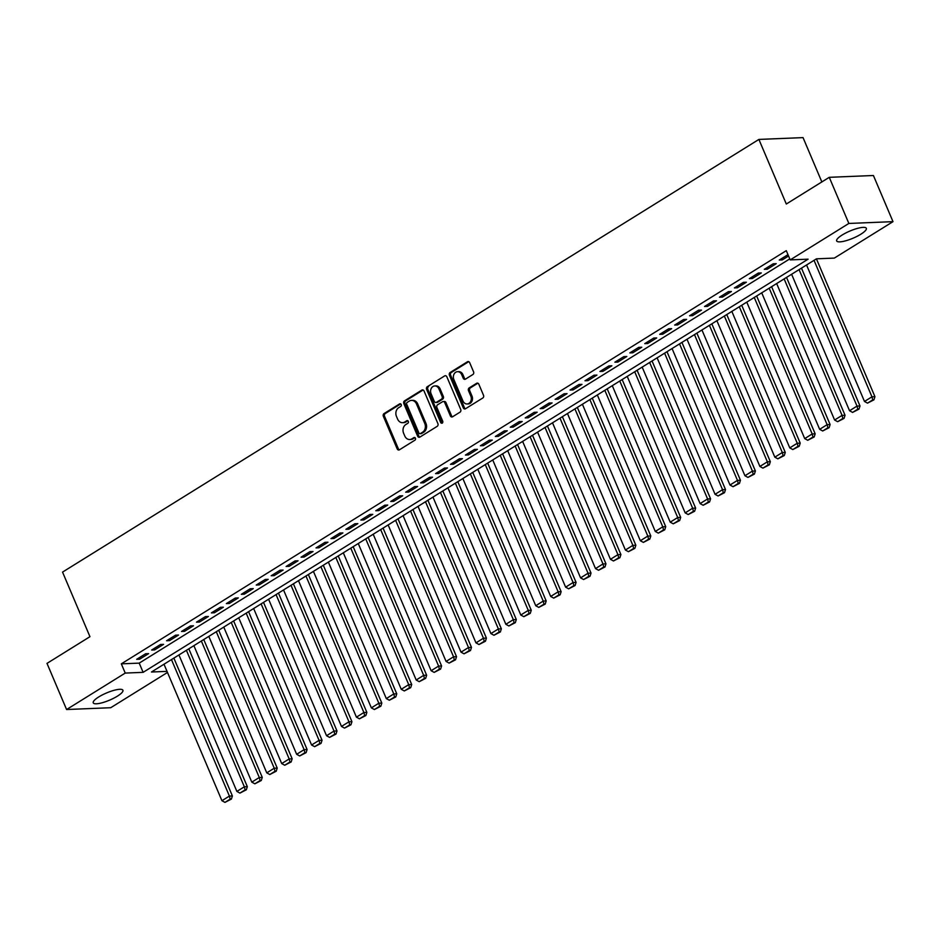 <?xml version="1.0" encoding="UTF-8"?>
<svg xmlns="http://www.w3.org/2000/svg" width="940" height="940" viewBox="0 0 940 940"><rect width="100%" height="100%" fill="white"/><g stroke="black" fill="none" stroke-linecap="round" stroke-linejoin="round"><path stroke-width="1.41" d="M401.204 404.517A1.422 1.163 -92.3 0 0 399.641 403.895L384.049 413.577A2.033 1.657 -92.3 0 0 383.356 416.291L397.197 448.897A2.033 1.657 -92.3 0 0 399.43 449.802L415.01 440.12A1.422 1.163 -92.3 0 0 413.941 437.582L411.92 438.839A6.486 5.299 -92.3 0 1 409.723 439.521A6.486 5.299 -92.3 0 1 404.764 435.96L403.613 433.234A6.486 5.299 -92.3 0 1 405.845 424.528L407.866 423.27A1.422 1.163 -92.3 0 0 406.785 420.732L404.776 421.99A6.486 5.299 -92.3 0 1 402.579 422.683A6.486 5.299 -92.3 0 1 397.62 419.111L396.469 416.397A6.486 5.299 -92.3 0 1 398.701 407.678L400.71 406.421A1.422 1.163 -92.3 0 0 401.204 404.517M860.805 234.236A16.121 3.901 -23 0 1 845.73 240.793A16.121 3.901 -23 0 1 836.67 240.922A16.121 3.901 -23 0 1 842.193 235A16.121 3.901 -23 0 1 857.268 228.444A16.121 3.901 -23 0 1 866.339 228.326A16.121 3.901 -23 0 1 860.805 234.236M117.383 696.164A16.121 3.901 -23 0 1 102.307 702.721A16.121 3.901 -23 0 1 93.248 702.85A16.121 3.901 -23 0 1 98.771 696.928A16.121 3.901 -23 0 1 113.858 690.371A16.121 3.901 -23 0 1 122.917 690.254A16.121 3.901 -23 0 1 117.383 696.164M472.855 374.531A2.033 1.657 -92.3 0 0 473.56 371.805L469.671 362.664A2.033 1.657 -92.3 0 0 467.439 361.759L450.131 372.51A2.033 1.657 -92.3 0 0 449.438 375.236L463.267 407.843A2.033 1.657 -92.3 0 0 465.512 408.747L482.819 397.984A2.033 1.657 -92.3 0 0 483.513 395.27L478.824 384.213A2.033 1.657 -92.3 0 0 476.592 383.32L469.178 387.914A2.033 1.657 -92.3 0 0 468.484 390.64L470.811 396.116A5.429 4.43 -92.3 0 1 467.11 403.977A5.429 4.43 -92.3 0 1 462.962 400.992L453.856 379.537A5.429 4.43 -92.3 0 1 457.557 371.676A5.429 4.43 -92.3 0 1 461.693 374.661L463.22 378.233A2.033 1.657 -92.3 0 0 465.453 379.137L472.855 374.531M167.484 672.452L110.732 707.714L66.587 709.524L47 663.382L89.958 636.686L62.545 572.096L758.897 139.425L786.31 204.015L829.268 177.319L848.855 223.45L893 221.652L834.344 258.089L816.449 258.829L151.481 672.006L167.026 671.371M66.587 709.524L125.231 673.075L143.127 672.347L808.095 259.17L790.199 259.898L848.855 223.45M790.199 259.898L786.286 250.663L121.319 663.852L125.231 673.075M424.058 391.005A2.033 1.657 -92.3 0 0 421.825 390.1L404.517 400.863A2.033 1.657 -92.3 0 0 403.812 403.577L417.654 436.184A2.033 1.657 -92.3 0 0 419.886 437.088L437.194 426.337A2.033 1.657 -92.3 0 0 437.899 423.611L424.058 391.005M427.324 386.693L444.632 375.93A2.033 1.657 -92.3 0 1 446.864 376.834L460.706 409.44A2.033 1.657 -92.3 0 1 460.013 412.166L452.598 416.761A2.033 1.657 -92.3 0 1 450.366 415.868L444.749 402.637A2.033 1.657 -92.3 0 0 442.517 401.744L437.605 404.788A2.033 1.657 -92.3 0 0 436.9 407.514L442.752 421.285A1.422 1.163 -92.3 0 1 440.696 422.554L426.619 389.407A2.033 1.657 -92.3 0 1 427.324 386.693L444.632 375.93M145.653 653.746L136.688 659.316L139.672 659.198L148.638 653.629L145.653 653.746M160.599 644.464L151.634 650.034L154.618 649.916L163.584 644.335L160.599 644.464M175.545 635.182L166.58 640.751L169.564 640.622L178.53 635.052L175.545 635.182M190.491 625.887L181.526 631.468L184.51 631.339L193.476 625.77L190.491 625.887M205.425 616.605L196.46 622.174L199.445 622.057L208.41 616.487L205.425 616.605M220.371 607.322L211.406 612.892L214.391 612.774L223.356 607.205L220.371 607.322M235.317 598.04L226.352 603.609L229.337 603.492L238.302 597.911L235.317 598.04M250.263 588.757L241.298 594.327L244.283 594.197L253.248 588.628L250.263 588.757M265.209 579.463L256.232 585.044L259.217 584.915L268.182 579.346L265.209 579.463M280.144 570.181L271.178 575.75L274.163 575.633L283.128 570.063L280.144 570.181M295.089 560.898L286.124 566.468L289.109 566.35L298.074 560.78L295.089 560.898M310.036 551.615L301.07 557.185L304.055 557.067L313.02 551.486L310.036 551.615M324.981 542.333L316.005 547.903L318.989 547.773L327.954 542.204L324.981 542.333M339.916 533.039L330.951 538.608L333.935 538.491L342.9 532.921L339.916 533.039M354.862 523.756L345.897 529.326L348.881 529.208L357.846 523.639L354.862 523.756M369.808 514.474L360.843 520.043L363.827 519.926L372.792 514.356L369.808 514.474M384.754 505.191L375.777 510.761L378.761 510.632L387.727 505.062L384.754 505.191M399.688 495.897L390.723 501.478L393.707 501.349L402.673 495.78L399.688 495.897M414.634 486.615L405.669 492.184L408.653 492.066L417.619 486.497L414.634 486.615M429.58 477.332L420.615 482.902L423.599 482.784L432.565 477.214L429.58 477.332M444.526 468.049L435.561 473.619L438.534 473.502L447.499 467.92L444.526 468.049M459.46 458.767L450.495 464.337L453.48 464.207L462.445 458.638L459.46 458.767M474.406 449.473L465.441 455.054L468.426 454.925L477.391 449.355L474.406 449.473M489.352 440.19L480.387 445.76L483.372 445.642L492.337 440.073L489.352 440.19M504.298 430.908L495.333 436.477L498.306 436.36L507.271 430.79L504.298 430.908M519.232 421.625L510.267 427.195L513.252 427.077L522.217 421.496L519.232 421.625M534.178 412.343L525.213 417.912L528.198 417.783L537.163 412.214L534.178 412.343M549.125 403.048L540.159 408.63L543.144 408.501L552.109 402.931L549.125 403.048M564.071 393.766L555.105 399.336L558.078 399.218L567.043 393.649L564.071 393.766M579.005 384.484L570.039 390.053L573.024 389.936L581.989 384.366L579.005 384.484M593.951 375.201L584.986 380.771L587.97 380.653L596.935 375.072L593.951 375.201M608.897 365.919L599.932 371.488L602.916 371.359L611.881 365.789L608.897 365.919M623.843 356.624L614.877 362.194L617.85 362.076L626.816 356.507L623.843 356.624M638.777 347.342L629.812 352.911L632.796 352.794L641.761 347.224L638.777 347.342M653.723 338.059L644.758 343.629L647.742 343.511L656.707 337.942L653.723 338.059M668.669 328.777L659.704 334.346L662.688 334.217L671.654 328.647L668.669 328.777M683.615 319.482L674.65 325.064L677.623 324.935L686.588 319.365L683.615 319.482M698.549 310.2L689.584 315.77L692.568 315.652L701.534 310.082L698.549 310.2M713.495 300.918L704.53 306.487L707.514 306.37L716.48 300.8L713.495 300.918M728.441 291.635L719.476 297.204L722.461 297.087L731.426 291.506L728.441 291.635M743.387 282.353L734.422 287.922L737.395 287.793L746.372 282.223L743.387 282.353M758.322 273.058L749.356 278.639L752.341 278.51L761.306 272.941L758.322 273.058M773.268 263.776L764.302 269.345L767.287 269.228L776.252 263.658L773.268 263.776M121.319 663.852L139.214 663.123L789.776 258.888M787.979 254.646L779.248 260.063L782.233 259.945L788.554 256.009M821.842 181.925L803.042 137.616L758.897 139.425M829.268 177.319L873.413 175.51L893 221.652M139.214 663.123L143.127 672.347M139.672 659.198L139.096 657.824M154.618 649.916L154.042 648.541M169.564 640.622L168.977 639.259M184.51 631.339L183.923 629.976M199.445 622.057L198.869 620.682M214.391 612.774L213.815 611.4M229.337 603.492L228.749 602.117M244.283 594.197L243.695 592.835M259.217 584.915L258.641 583.552M274.163 575.633L273.587 574.258M289.109 566.35L288.521 564.975M304.055 557.067L303.467 555.693M318.989 547.773L318.413 546.41M333.935 538.491L333.359 537.116M348.881 529.208L348.294 527.834M363.827 519.926L363.24 518.551M378.761 510.632L378.186 509.269M393.707 501.349L393.132 499.986M408.653 492.066L408.066 490.692M423.599 482.784L423.012 481.409M438.534 473.502L437.958 472.127M453.48 464.207L452.904 462.844M468.426 454.925L467.838 453.562M483.372 445.642L482.784 444.268M498.306 436.36L497.73 434.985M513.252 427.077L512.676 425.703M528.198 417.783L527.61 416.42M543.144 408.501L542.556 407.137M558.078 399.218L557.502 397.843M573.024 389.936L572.448 388.561M587.97 380.653L587.383 379.278M602.916 371.359L602.329 369.996M617.85 362.076L617.275 360.702M632.796 352.794L632.221 351.419M647.742 343.511L647.155 342.137M662.688 334.217L662.101 332.854M677.623 324.935L677.047 323.572M692.568 315.652L691.993 314.277M707.514 306.37L706.927 304.995M722.461 297.087L721.873 295.712M737.395 287.793L736.819 286.43M752.341 278.51L751.765 277.147M767.287 269.228L766.699 267.853M782.233 259.945L781.645 258.571M402.579 422.683L403.765 422.624A6.486 5.299 -92.3 0 0 405.963 421.943L404.776 421.99M407.866 420.756L405.963 421.943M409.723 439.521L410.921 439.474A6.486 5.299 -92.3 0 0 413.118 438.78L411.92 438.839M415.022 437.605L413.118 438.78M400.71 403.918L385.247 413.529A2.033 1.657 -92.3 0 0 384.542 416.244L398.384 448.85A2.033 1.657 -92.3 0 0 399.336 449.861M423.106 390.006A2.033 1.657 -92.3 0 0 423.012 390.053L405.704 400.816A2.033 1.657 -92.3 0 0 405.011 403.53L418.852 436.137A2.033 1.657 -92.3 0 0 419.792 437.147M407.208 402.39A1.422 1.163 -92.3 0 0 406.714 404.294L418.864 432.917A1.422 1.163 -92.3 0 0 420.427 433.552L422.554 432.224A6.486 5.299 -92.3 0 0 424.786 423.517L416.49 403.953A6.486 5.299 -92.3 0 0 411.532 400.381A6.486 5.299 -92.3 0 0 409.335 401.075L407.208 402.39M419.945 433.704L421.144 433.646A1.422 1.163 -92.3 0 0 421.625 433.505L420.427 433.552M411.532 400.381L412.719 400.334A6.486 5.299 -92.3 0 1 417.677 403.906L425.985 423.47A6.486 5.299 -92.3 0 1 423.752 432.177L421.625 433.505M443.198 401.521L444.397 401.474A2.033 1.657 -92.3 0 1 445.948 402.59L451.553 415.809A2.033 1.657 -92.3 0 0 452.504 416.82M428.511 386.634A2.033 1.657 -92.3 0 0 427.818 389.36L441.894 422.507A1.422 1.163 -92.3 0 0 442.364 423.118M438.933 388.913A5.429 4.43 -92.3 0 0 434.785 385.94A5.429 4.43 -92.3 0 0 431.084 393.789L434.292 401.356A2.033 1.657 -92.3 0 0 436.524 402.261L441.436 399.206A2.033 1.657 -92.3 0 0 442.141 396.48L438.933 388.913L440.12 388.866A5.429 4.43 -92.3 0 0 435.972 385.882L434.785 385.94M435.843 402.473L437.03 402.426A2.033 1.657 -92.3 0 0 437.723 402.214L436.524 402.261M440.12 388.866L443.328 396.433A2.033 1.657 -92.3 0 1 442.634 399.159L437.723 402.214M457.557 371.676L458.744 371.629A5.429 4.43 -92.3 0 1 462.891 374.602L464.407 378.186A2.033 1.657 -92.3 0 0 465.359 379.184M467.11 403.977L468.296 403.93A5.429 4.43 -92.3 0 0 471.998 396.069L470.811 396.116M477.873 383.214A2.033 1.657 -92.3 0 0 477.779 383.273L470.376 387.868A2.033 1.657 -92.3 0 0 469.671 390.594L471.998 396.069M468.731 361.653A2.033 1.657 -92.3 0 0 468.637 361.712L451.329 372.463A2.033 1.657 -92.3 0 0 450.624 375.189L464.466 407.796A2.033 1.657 -92.3 0 0 465.418 408.794M171.468 659.586L229.407 796.074L221.934 800.716L163.995 664.227M230.194 799.129L224.966 802.384L231.393 799.082L230.194 799.129L229.407 796.074L232.392 795.957L173.865 658.094M221.934 800.716L224.966 802.384M231.393 799.082L232.392 795.957M186.414 650.304L244.341 786.792L236.88 791.433L178.941 654.945M245.14 789.847L239.912 793.102L246.327 789.8L245.14 789.847L244.341 786.792L247.326 786.663L188.811 648.811M236.88 791.433L239.912 793.102M246.327 789.8L247.326 786.663M201.36 641.021L259.287 777.498L251.814 782.15L193.887 645.663M260.086 780.564L254.858 783.807L261.273 780.517L260.086 780.564L259.287 777.498L262.272 777.38L203.757 639.529M251.814 782.15L254.858 783.807M261.273 780.517L262.272 777.38M216.294 631.727L274.233 768.215L266.76 772.856L208.821 636.38M275.021 771.282L269.792 774.525L276.219 771.223L275.021 771.282L274.233 768.215L277.218 768.098L218.703 630.235M266.76 772.856L269.792 774.525M276.219 771.223L277.218 768.098M231.24 622.445L289.179 758.933L281.706 763.574L223.767 627.086M289.966 761.988L284.738 765.242L291.165 761.941L289.966 761.988L289.179 758.933L292.164 758.815L233.637 620.952M281.706 763.574L284.738 765.242M291.165 761.941L292.164 758.815M246.186 613.162L304.113 749.65L296.652 754.291L238.713 617.803M304.913 752.705L299.684 755.96L306.099 752.658L304.913 752.705L304.113 749.65L307.098 749.521L248.583 611.67M296.652 754.291L299.684 755.96M306.099 752.658L307.098 749.521M261.132 603.88L319.06 740.368L311.587 745.009L253.659 608.521M319.859 743.423L314.63 746.677L321.045 743.375L319.859 743.423L319.06 740.368L322.044 740.238L263.529 602.387M311.587 745.009L314.63 746.677M321.045 743.375L322.044 740.238M276.066 594.597L334.005 731.073L326.532 735.726L268.593 599.238M334.793 734.14L329.564 737.383L335.991 734.093L334.793 734.14L334.005 731.073L336.99 730.956L278.475 593.105M326.532 735.726L329.564 737.383M335.991 734.093L336.99 730.956M291.012 585.303L348.952 721.791L341.478 726.432L283.539 589.944M349.739 724.857L344.51 728.101L350.937 724.799L349.739 724.857L348.952 721.791L351.936 721.673L293.409 583.811M341.478 726.432L344.51 728.101M350.937 724.799L351.936 721.673M305.958 576.02L363.897 712.508L356.424 717.15L298.485 580.662M364.685 715.563L359.456 718.818L365.872 715.516L364.685 715.563L363.897 712.508L366.87 712.391L308.355 574.528M356.424 717.15L359.456 718.818M365.872 715.516L366.87 712.391M320.904 566.738L378.832 703.226L371.359 707.867L313.431 571.379M379.631 706.281L374.402 709.536L380.818 706.234L379.631 706.281L378.832 703.226L381.816 703.096L323.301 565.245M371.359 707.867L374.402 709.536M380.818 706.234L381.816 703.096M335.839 557.455L393.778 693.943L386.305 698.584L328.377 562.096M394.565 696.998L389.336 700.241L395.764 696.951L394.565 696.998L393.778 693.943L396.762 693.814L338.247 555.963M386.305 698.584L389.336 700.241M395.764 696.951L396.762 693.814M350.785 548.173L408.724 684.649L401.251 689.29L343.312 552.814M409.511 687.716L404.282 690.959L410.71 687.669L409.511 687.716L408.724 684.649L411.708 684.532L353.181 546.681M401.251 689.29L404.282 690.959M410.71 687.669L411.708 684.532M365.731 538.879L423.67 675.366L416.197 680.008L358.257 543.52M424.457 678.422L419.228 681.676L425.656 678.375L424.457 678.422L423.67 675.366L426.643 675.249L368.128 537.386M416.197 680.008L419.228 681.676M425.656 678.375L426.643 675.249M380.677 529.596L438.604 666.084L431.131 670.725L373.204 534.237M439.403 669.139L434.174 672.394L440.59 669.092L439.403 669.139L438.604 666.084L441.589 665.966L383.073 528.104M431.131 670.725L434.174 672.394M440.59 669.092L441.589 665.966M395.611 520.313L453.55 656.802L446.077 661.443L388.149 524.955M454.337 659.857L449.109 663.111L455.536 659.809L454.337 659.857L453.55 656.802L456.535 656.672L398.02 518.821M446.077 661.443L449.109 663.111M455.536 659.809L456.535 656.672M410.557 511.031L468.496 647.519L461.023 652.16L403.084 515.672M469.283 650.574L464.055 653.817L470.482 650.527L469.283 650.574L468.496 647.519L471.481 647.39L412.965 509.539M461.023 652.16L464.055 653.817M470.482 650.527L471.481 647.39M425.503 501.737L483.442 638.225L475.969 642.866L418.03 506.39M484.229 641.292L479.001 644.534L485.428 641.233L484.229 641.292L483.442 638.225L486.415 638.107L427.9 500.256M475.969 642.866L479.001 644.534M485.428 641.233L486.415 638.107M440.449 492.454L498.376 628.942L490.903 633.584L432.976 497.096M499.175 631.997L493.947 635.252L500.362 631.95L499.175 631.997L498.376 628.942L501.361 628.825L442.846 490.962M490.903 633.584L493.947 635.252M500.362 631.95L501.361 628.825M455.383 483.172L513.322 619.66L505.849 624.301L447.922 487.813M514.11 622.715L508.881 625.97L515.308 622.668L514.11 622.715L513.322 619.66L516.307 619.542L457.792 481.68M505.849 624.301L508.881 625.97M515.308 622.668L516.307 619.542M470.329 473.889L528.268 610.377L520.795 615.019L462.856 478.531M529.056 613.432L523.827 616.687L530.254 613.385L529.056 613.432L528.268 610.377L531.253 610.248L472.738 472.397M520.795 615.019L523.827 616.687M530.254 613.385L531.253 610.248M485.275 464.607L543.214 601.083L535.741 605.736L477.802 469.248M544.002 604.15L538.773 607.393L545.2 604.103L544.002 604.15L543.214 601.083L546.187 600.966L487.672 463.115M535.741 605.736L538.773 607.393M545.2 604.103L546.187 600.966M500.221 455.312L558.149 591.801L550.676 596.442L492.748 459.966M558.947 594.867L553.719 598.11L560.134 594.809L558.947 594.867L558.149 591.801L561.133 591.683L502.618 453.82M550.676 596.442L553.719 598.11M560.134 594.809L561.133 591.683M515.155 446.03L573.095 582.518L565.621 587.159L507.694 450.671M573.894 585.573L568.653 588.828L575.08 585.526L573.894 585.573L573.095 582.518L576.079 582.401L517.564 444.538M565.621 587.159L568.653 588.828M575.08 585.526L576.079 582.401M530.101 436.748L588.04 573.236L580.567 577.877L522.628 441.389M588.828 576.29L583.599 579.545L590.026 576.244L588.828 576.29L588.04 573.236L591.025 573.106L532.51 435.255M580.567 577.877L583.599 579.545M590.026 576.244L591.025 573.106M545.047 427.465L602.986 563.953L595.514 568.594L537.574 432.106M603.774 567.008L598.545 570.263L604.972 566.961L603.774 567.008L602.986 563.953L605.959 563.824L547.444 425.973M595.514 568.594L598.545 570.263M604.972 566.961L605.959 563.824M559.993 418.183L617.921 554.659L610.448 559.312L552.52 422.824M618.72 557.726L613.491 560.969L619.907 557.678L618.72 557.726L617.921 554.659L620.905 554.541L562.39 416.69M610.448 559.312L613.491 560.969M619.907 557.678L620.905 554.541M574.928 408.888L632.867 545.376L625.394 550.018L567.466 413.529M633.666 548.443L628.425 551.686L634.852 548.384L633.666 548.443L632.867 545.376L635.851 545.259L577.336 407.396M625.394 550.018L628.425 551.686M634.852 548.384L635.851 545.259M589.874 399.606L647.813 536.094L640.34 540.735L582.401 404.247M648.6 539.149L643.371 542.404L649.798 539.102L648.6 539.149L647.813 536.094L650.797 535.976L592.282 398.113M640.34 540.735L643.371 542.404M649.798 539.102L650.797 535.976M604.82 390.323L662.759 526.811L655.286 531.452L597.346 394.964M663.546 529.866L658.317 533.121L664.745 529.819L663.546 529.866L662.759 526.811L665.732 526.682L607.216 388.831M655.286 531.452L658.317 533.121M664.745 529.819L665.732 526.682M619.766 381.041L677.693 517.529L670.22 522.17L612.293 385.682M678.492 520.584L673.263 523.827L679.679 520.537L678.492 520.584L677.693 517.529L680.678 517.399L622.163 379.548M670.22 522.17L673.263 523.827M679.679 520.537L680.678 517.399M634.7 371.758L692.639 508.235L685.166 512.876L627.239 376.399M693.438 511.301L688.198 514.544L694.625 511.254L693.438 511.301L692.639 508.235L695.624 508.117L637.109 370.266M685.166 512.876L688.198 514.544M694.625 511.254L695.624 508.117M649.646 362.464L707.585 498.952L700.112 503.593L642.173 367.105M708.372 502.007L703.144 505.262L709.571 501.96L708.372 502.007L707.585 498.952L710.57 498.835L652.055 360.972M700.112 503.593L703.144 505.262M709.571 501.96L710.57 498.835M664.592 353.181L722.531 489.67L715.058 494.311L657.119 357.823M723.318 492.724L718.09 495.979L724.517 492.678L723.318 492.724L722.531 489.67L725.504 489.552L666.989 351.689M715.058 494.311L718.09 495.979M724.517 492.678L725.504 489.552M679.538 343.899L737.465 480.387L729.992 485.028L672.065 348.54M738.264 483.442L733.036 486.697L739.451 483.395L738.264 483.442L737.465 480.387L740.45 480.258L681.935 342.407M729.992 485.028L733.036 486.697M739.451 483.395L740.45 480.258M694.472 334.616L752.411 471.105L744.938 475.746L687.011 339.258M753.21 474.16L747.97 477.403L754.397 474.113L753.21 474.16L752.411 471.105L755.396 470.975L696.881 333.124M744.938 475.746L747.97 477.403M754.397 474.113L755.396 470.975M709.418 325.322L767.357 461.81L759.884 466.452L701.945 329.975M768.144 464.877L762.916 468.12L769.343 464.818L768.144 464.877L767.357 461.81L770.342 461.693L711.827 323.842M759.884 466.452L762.916 468.12M769.343 464.818L770.342 461.693M724.364 316.04L782.303 452.528L774.83 457.169L716.891 320.681M783.091 455.583L777.862 458.838L784.289 455.536L783.091 455.583L782.303 452.528L785.276 452.41L726.761 314.548M774.83 457.169L777.862 458.838M784.289 455.536L785.276 452.41M739.31 306.757L797.238 443.245L789.776 447.887L731.837 311.399M798.036 446.3L792.808 449.555L799.223 446.253L798.036 446.3L797.238 443.245L800.222 443.128L741.707 305.265M789.776 447.887L792.808 449.555M799.223 446.253L800.222 443.128M754.256 297.475L812.184 433.963L804.711 438.604L746.783 302.116M812.982 437.018L807.742 440.272L814.169 436.971L812.982 437.018L812.184 433.963L815.168 433.834L756.653 295.983M804.711 438.604L807.742 440.272M814.169 436.971L815.168 433.834M769.19 288.192L827.13 424.669L819.657 429.322L761.717 292.834M827.917 427.735L822.688 430.978L829.115 427.688L827.917 427.735L827.13 424.669L830.114 424.551L771.599 286.7M819.657 429.322L822.688 430.978M829.115 427.688L830.114 424.551M784.136 278.898L842.076 415.386L834.602 420.027L776.663 283.551M842.863 418.453L837.634 421.696L844.061 418.394L842.863 418.453L842.076 415.386L845.048 415.269L786.533 277.406M834.602 420.027L837.634 421.696M844.061 418.394L845.048 415.269M799.082 269.615L857.01 406.103L849.548 410.745L791.609 274.257M857.809 409.159L852.58 412.413L858.995 409.112L857.809 409.159L857.01 406.103L859.994 405.986L801.479 268.123M849.548 410.745L852.58 412.413M858.995 409.112L859.994 405.986M814.028 260.333L871.956 396.821L864.483 401.462L806.555 264.974M872.755 399.876L867.514 403.131L873.942 399.829L872.755 399.876L871.956 396.821L874.94 396.692L816.425 258.841M864.483 401.462L867.514 403.131M873.942 399.829L874.94 396.692M400.605 403.848L399.641 403.895M414.904 437.547L413.941 437.582M407.76 420.697L406.785 420.732M398.384 448.85L397.197 448.897M384.542 416.244L383.356 416.291M385.247 413.529L384.049 413.577M418.852 436.137L417.654 436.184M405.011 403.53L403.812 403.577M405.704 400.816L404.517 400.863M423.012 390.053L421.825 390.1M423.752 432.177L422.554 432.224M425.985 423.47L424.786 423.517M417.677 403.906L416.49 403.953M451.553 415.809L450.366 415.868M445.948 402.59L444.749 402.637M441.894 422.507L440.696 422.554M427.818 389.36L426.619 389.407M442.634 399.159L441.436 399.206M443.328 396.433L442.141 396.48M464.407 378.186L463.22 378.233M462.891 374.602L461.693 374.661M469.671 390.594L468.484 390.64M470.376 387.868L469.178 387.914M477.779 383.273L476.592 383.32M464.466 407.796L463.267 407.843M450.624 375.189L449.438 375.236M451.329 372.463L450.131 372.51M468.637 361.712L467.439 361.759"/></g></svg>
